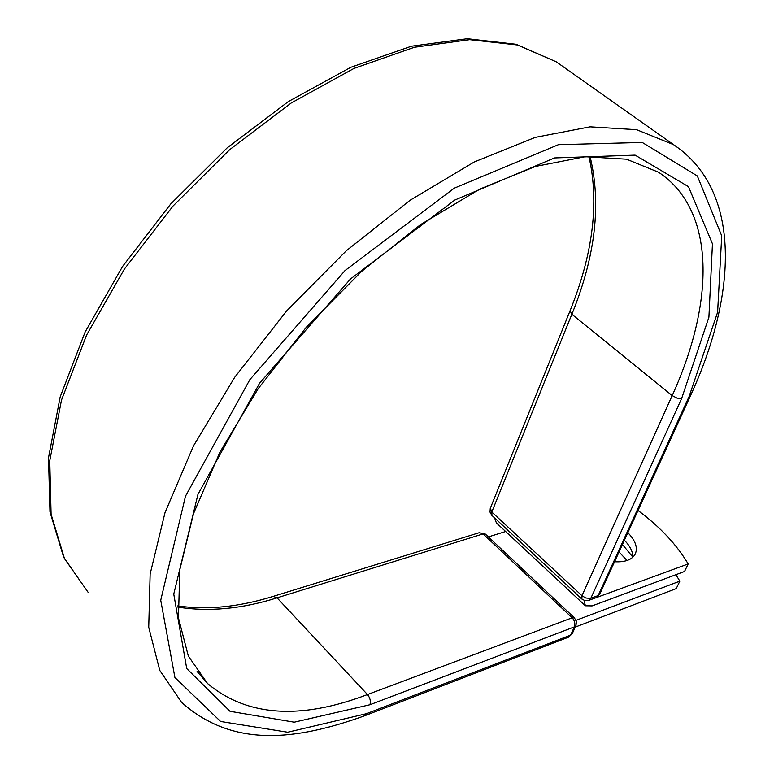 <?xml version="1.0" encoding="UTF-8"?>
<svg xmlns="http://www.w3.org/2000/svg" width="774" height="774" viewBox="0 0 774 774"><rect width="100%" height="100%" fill="white"/><g stroke="black" fill="none" stroke-linecap="round" stroke-linejoin="round"><path stroke-width="1.16" d="M619.045 551.968L627.046 560.502M622.451 544.519L632.851 557.135M632.851 557.203C632.948 551.756 630.133 546.105 624.395 540.262M638.018 510.463C659.961 526.804 676.679 544.625 688.183 563.936L684.535 571.473L592.149 605.887L585.405 605.781L584.06 600.382M614.566 561.76C625.111 562.321 631.99 559.776 635.202 554.126C637.97 547.76 635.522 540.62 627.859 532.696M688.183 563.936L594.132 598.389M585.076 605.481L496.395 522.905L494.605 517.912M575.227 627.085L676.244 588.588L679.843 581.148L675.896 574.685M576.088 620.303L679.843 581.148M488.375 536.904L505.635 531.506M690.65 395.35L689.102 396.511L598.157 595.574L599.744 594.18M197.109 671.416L207.558 683.539C246.983 716.463 300.293 720.13 367.486 694.549C370.107 697.809 370.92 701.205 369.943 704.737L294.197 722.19L230.023 711.296L186.718 668.523L173.763 594.084L197.951 494.373L259.667 383.082L350.535 278.93L454.812 200.031L554.523 157.935L635.125 155.129L688.473 186.669L712.448 243.82L708.907 317.195L681.652 398.475L677.037 398.117L672.18 395.591L581.961 595.709L585.715 597.963L590.32 598.428L598.157 595.574L596.009 597.702L599.676 594.335L690.582 395.485C736.887 295 742.45 190.714 673.486 144.622L681.043 149.972M681.652 398.475L590.833 598.273L588.675 600.401L596.009 597.702M197.515 671.977L207.558 683.539L188.334 656.062L178.455 617.942L179.791 569.799L193.558 513.559L219.98 452.026L258.197 388.654L306.311 327.228L361.545 271.461L420.514 224.634L479.648 189.156L535.521 166.42L585.202 156.716L626.524 159.183L658.49 172.205C716.724 210.634 714.238 303.476 672.18 395.591L571.851 314.263L491.79 512.02L581.961 595.709L581.893 599.057L585.105 600.682L588.675 600.401M570.012 310.887L490.339 508.208L491.79 512.02L491.945 515.436L581.787 598.96M590.04 156.416C601.514 203.707 595.458 256.32 571.851 314.263L570.07 310.742C593.077 253.795 599.357 202.372 588.917 156.474M689.102 396.511L717.604 312.232L721.716 235.838L697.326 175.95L642.246 142.445L558.431 144.68L454.261 188.169L345.02 270.561L249.847 379.657L185.489 496.182L160.74 600.256L174.914 677.511L220.609 721.474L287.715 732.223L366.479 713.676L364.535 715.815C296.219 740.321 233.119 748.294 181.609 702.386L159.754 670.381L148.734 627.25L150.146 574.037L165.017 512.63L193.51 445.853L234.715 377.286L286.641 310.935L346.307 250.757L410.114 200.243L474.269 161.96L535.231 137.375L590.049 126.83L636.586 129.684L673.486 144.622L556.274 61.833L516.084 44.273L467.235 38.7L411.439 46.208L350.874 67.27L288.344 101.568L227.169 147.853L170.822 203.843L122.592 266.43L85.13 332.007L60.188 396.888L48.52 457.734L49.971 511.856L63.681 557.27L88.265 592.526L64.474 558.567L51.103 514.246L49.759 460.743L61.504 400.061L86.62 335.016L124.382 269.081L172.989 206.048L229.743 149.614L291.266 102.961L353.97 68.422L414.409 47.253L469.634 39.658L517.419 44.969L556.274 61.833L564.062 67.338M364.535 715.815L568.619 637.128L570.631 635.115L574.366 626.882C575.45 623.641 574.714 620.613 572.16 617.787L367.486 694.549L277.063 597.847C241.575 608.964 208.448 612.031 177.681 607.048M574.482 617.913L572.16 617.787L483.092 533.915L277.063 597.847L273.251 596.367C238.876 607.019 207.006 610.202 177.643 605.907M485.511 534.205L479.241 532.706L273.251 596.367M366.479 713.676L570.631 635.115L572.179 633.809L575.914 625.586L574.366 626.882L369.943 704.737M575.991 625.411L576.417 621.454L574.376 617.807L485.395 534.099L479.241 532.706M572.257 633.645L568.619 637.128M490.271 508.373L490 512.088L491.829 515.329"/></g></svg>
